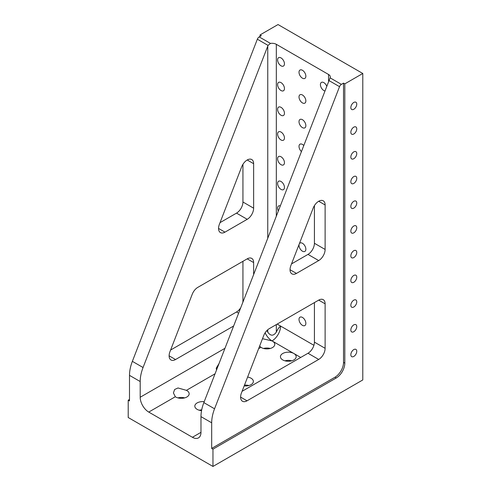<?xml version="1.0" encoding="UTF-8"?>
<svg xmlns="http://www.w3.org/2000/svg" width="491" height="491" viewBox="0 0 491 491"><rect width="100%" height="100%" fill="white"/><g stroke="black" fill="none" stroke-linecap="round" stroke-linejoin="round"><path stroke-width="0.74" d="M350.844 354.717A4.186 2.418 -60 0 1 352.667 350.506A4.186 2.418 -60 0 1 355.895 349.383A4.186 2.418 -60 0 1 356.761 351.298A4.186 2.418 -60 0 1 354.938 355.515A4.186 2.418 -60 0 1 351.709 356.638A4.186 2.418 -60 0 1 350.844 354.717M350.844 305.292A4.186 2.418 -60 0 1 352.667 301.075A4.186 2.418 -60 0 1 355.895 299.952A4.186 2.418 -60 0 1 356.761 301.873A4.186 2.418 -60 0 1 354.938 306.083A4.186 2.418 -60 0 1 351.709 307.206A4.186 2.418 -60 0 1 350.844 305.292M350.844 255.86A4.186 2.418 -60 0 1 352.667 251.644A4.186 2.418 -60 0 1 355.895 250.527A4.186 2.418 -60 0 1 356.761 252.442A4.186 2.418 -60 0 1 354.938 256.658A4.186 2.418 -60 0 1 351.709 257.775A4.186 2.418 -60 0 1 350.844 255.86M350.844 206.429A4.186 2.418 -60 0 1 352.667 202.218A4.186 2.418 -60 0 1 355.895 201.095A4.186 2.418 -60 0 1 356.761 203.01A4.186 2.418 -60 0 1 354.938 207.227A4.186 2.418 -60 0 1 351.709 208.35A4.186 2.418 -60 0 1 350.844 206.429M350.844 157.003A4.186 2.418 -60 0 1 352.667 152.787A4.186 2.418 -60 0 1 355.895 151.664A4.186 2.418 -60 0 1 356.761 153.579A4.186 2.418 -60 0 1 354.938 157.795A4.186 2.418 -60 0 1 351.709 158.918A4.186 2.418 -60 0 1 350.844 157.003M350.844 107.572A4.186 2.418 -60 0 1 352.667 103.356A4.186 2.418 -60 0 1 355.895 102.232A4.186 2.418 -60 0 1 356.761 104.153A4.186 2.418 -60 0 1 354.938 108.364A4.186 2.418 -60 0 1 351.709 109.487A4.186 2.418 -60 0 1 350.844 107.572M350.844 132.288A4.186 2.418 -60 0 1 352.667 128.071A4.186 2.418 -60 0 1 355.895 126.948A4.186 2.418 -60 0 1 356.761 128.869A4.186 2.418 -60 0 1 354.938 133.079A4.186 2.418 -60 0 1 351.709 134.203A4.186 2.418 -60 0 1 350.844 132.288M350.844 181.713A4.186 2.418 -60 0 1 352.667 177.503A4.186 2.418 -60 0 1 355.895 176.379A4.186 2.418 -60 0 1 356.761 178.294A4.186 2.418 -60 0 1 354.938 182.511A4.186 2.418 -60 0 1 351.709 183.634A4.186 2.418 -60 0 1 350.844 181.713M350.844 231.144A4.186 2.418 -60 0 1 352.667 226.928A4.186 2.418 -60 0 1 355.895 225.811A4.186 2.418 -60 0 1 356.761 227.726A4.186 2.418 -60 0 1 354.938 231.942A4.186 2.418 -60 0 1 351.709 233.059A4.186 2.418 -60 0 1 350.844 231.144M350.844 280.576A4.186 2.418 -60 0 1 352.667 276.359A4.186 2.418 -60 0 1 355.895 275.236A4.186 2.418 -60 0 1 356.761 277.157A4.186 2.418 -60 0 1 354.938 281.368A4.186 2.418 -60 0 1 351.709 282.491A4.186 2.418 -60 0 1 350.844 280.576M350.844 330.007A4.186 2.418 -60 0 1 352.667 325.791A4.186 2.418 -60 0 1 355.895 324.668A4.186 2.418 -60 0 1 356.761 326.583A4.186 2.418 -60 0 1 354.938 330.799A4.186 2.418 -60 0 1 351.709 331.922A4.186 2.418 -60 0 1 350.844 330.007M324.778 90.927A4.842 2.799 60 0 1 320.414 84.605A4.842 2.799 60 0 1 321.415 82.39A4.842 2.799 60 0 1 326.681 86.029M299.332 243.757A4.842 2.799 60 0 1 300.013 243.039A4.842 2.799 60 0 1 303.745 244.334A4.842 2.799 60 0 1 305.856 249.207A4.842 2.799 60 0 1 304.856 251.423A4.842 2.799 60 0 1 301.124 250.128A4.842 2.799 60 0 1 299.007 245.255A4.842 2.799 60 0 1 299.123 244.297M301.302 151.449A4.842 2.799 60 0 1 299.007 146.392A4.842 2.799 60 0 1 300.013 144.176A4.842 2.799 60 0 1 303.653 145.379M305.856 100.919A4.842 2.799 60 0 1 304.856 103.135A4.842 2.799 60 0 1 301.124 101.84A4.842 2.799 60 0 1 299.007 96.966A4.842 2.799 60 0 1 300.013 94.745A4.842 2.799 60 0 1 303.745 96.046A4.842 2.799 60 0 1 305.856 100.919M278.25 210.86A4.842 2.799 60 0 1 277.605 208.184A4.842 2.799 60 0 1 278.606 205.962A4.842 2.799 60 0 1 280.195 205.839M284.455 162.705A4.842 2.799 60 0 1 283.454 164.921A4.842 2.799 60 0 1 279.717 163.626A4.842 2.799 60 0 1 277.605 158.753A4.842 2.799 60 0 1 278.606 156.537A4.842 2.799 60 0 1 282.343 157.832A4.842 2.799 60 0 1 284.455 162.705M284.455 113.274A4.842 2.799 60 0 1 283.454 115.495A4.842 2.799 60 0 1 279.717 114.194A4.842 2.799 60 0 1 277.605 109.321A4.842 2.799 60 0 1 278.606 107.106A4.842 2.799 60 0 1 282.343 108.401A4.842 2.799 60 0 1 284.455 113.274M284.455 63.848A4.842 2.799 60 0 1 283.454 66.064A4.842 2.799 60 0 1 279.717 64.763A4.842 2.799 60 0 1 277.605 59.89A4.842 2.799 60 0 1 278.606 57.674A4.842 2.799 60 0 1 282.343 58.975A4.842 2.799 60 0 1 284.455 63.848M284.455 88.564A4.842 2.799 60 0 1 283.454 90.78A4.842 2.799 60 0 1 279.717 89.479A4.842 2.799 60 0 1 277.605 84.605A4.842 2.799 60 0 1 278.606 82.39A4.842 2.799 60 0 1 282.343 83.685A4.842 2.799 60 0 1 284.455 88.564M284.455 137.989A4.842 2.799 60 0 1 283.454 140.205A4.842 2.799 60 0 1 279.717 138.91A4.842 2.799 60 0 1 277.605 134.037A4.842 2.799 60 0 1 278.606 131.821A4.842 2.799 60 0 1 282.343 133.116A4.842 2.799 60 0 1 284.455 137.989M284.455 187.421A4.842 2.799 60 0 1 283.454 189.636A4.842 2.799 60 0 1 279.717 188.341A4.842 2.799 60 0 1 277.605 183.468A4.842 2.799 60 0 1 278.606 181.247A4.842 2.799 60 0 1 282.343 182.548A4.842 2.799 60 0 1 284.455 187.421M305.856 76.203A4.842 2.799 60 0 1 304.856 78.419A4.842 2.799 60 0 1 301.124 77.124A4.842 2.799 60 0 1 299.007 72.251A4.842 2.799 60 0 1 300.013 70.035A4.842 2.799 60 0 1 303.745 71.33A4.842 2.799 60 0 1 305.856 76.203M305.856 125.635A4.842 2.799 60 0 1 304.856 127.85A4.842 2.799 60 0 1 301.124 126.555A4.842 2.799 60 0 1 299.007 121.676A4.842 2.799 60 0 1 300.013 119.46A4.842 2.799 60 0 1 303.745 120.761A4.842 2.799 60 0 1 305.856 125.635M305.856 323.354A4.842 2.799 60 0 1 304.856 325.57A4.842 2.799 60 0 1 301.124 324.275A4.842 2.799 60 0 1 299.007 319.395A4.842 2.799 60 0 1 300.013 317.18A4.842 2.799 60 0 1 303.745 318.481A4.842 2.799 60 0 1 305.856 323.354M186.856 390.578A7.868 4.542 180 0 1 189.158 393.788A7.868 4.542 180 0 1 184.303 397.986A7.868 4.542 180 0 1 175.723 397.004A7.868 4.542 180 0 1 175.312 396.746L173.421 392.923L174.649 389.486L178.006 387.97L186.408 390.339A7.868 4.542 180 0 1 186.856 390.578M247.617 377.057A7.868 4.542 180 0 1 251.067 378.217A7.868 4.542 180 0 1 253.368 381.433A7.868 4.542 180 0 1 244.18 385.914M262.495 338.704L272.026 340.907A7.868 4.542 180 0 1 272.468 341.147A7.868 4.542 180 0 1 274.776 344.363A7.868 4.542 180 0 1 269.915 348.561A7.868 4.542 180 0 1 261.341 347.573A7.868 4.542 180 0 1 260.93 347.315L259.678 345.977M265.115 332.824A12.109 6.991 -120 0 0 272.039 340.901L293.87 353.502A7.868 4.542 180 0 1 296.177 356.718A7.868 4.542 180 0 1 291.316 360.916A7.868 4.542 180 0 1 282.742 359.928A7.868 4.542 180 0 1 280.435 356.718A7.868 4.542 180 0 1 285.296 352.52A7.868 4.542 180 0 1 293.87 353.502L300.719 357.46M201.549 410.642A7.868 4.542 180 0 1 197.13 409.359A7.868 4.542 180 0 1 194.823 406.149A7.868 4.542 180 0 1 204.207 401.687M212.965 449.148L211.682 448.406L334.966 377.229A12.109 6.991 120 0 0 343.528 362.401L343.528 83.126L344.811 83.863L344.811 363.144A12.109 6.991 -60 0 1 336.249 377.972L212.965 449.148L212.965 466.45L128.206 417.516L128.206 400.214L129.495 399.471M211.682 448.406L211.682 422.806A30.27 17.473 -60 0 1 214.549 408.794L339.533 86.668A3.026 1.749 -60 0 1 341.386 84.36L343.528 83.126M325.122 348.315L325.122 303.825A9.084 5.241 120 0 0 323.244 299.67A9.084 5.241 120 0 0 318.702 300.118L269.271 328.657A9.084 5.241 120 0 0 263.71 335.574L241.468 392.904A9.084 5.241 120 0 0 242.486 401.264A9.084 5.241 120 0 0 247.028 400.816L318.702 359.437A9.084 5.241 120 0 0 325.122 348.315L314.418 342.135L314.418 302.591M318.702 260.574A9.084 5.241 120 0 0 325.122 249.453L325.122 204.968A9.084 5.241 120 0 0 323.244 200.813A9.084 5.241 120 0 0 313.141 208.178L290.899 265.508A9.084 5.241 120 0 0 291.918 273.868A9.084 5.241 120 0 0 296.46 273.419L318.702 260.574L307.998 254.399A9.084 5.241 120 0 0 314.418 243.278L314.418 205.619M242.088 391.315L307.998 353.256A9.084 5.241 120 0 0 314.418 342.135M291.513 263.913L307.998 254.399M344.811 83.863L362.794 73.484L362.794 379.948L212.965 466.45M200.979 416.632L200.979 432.344A12.109 6.991 60 0 1 198.474 437.886A12.109 6.991 60 0 1 192.417 437.285L148.755 412.078A12.109 6.991 60 0 1 140.193 397.25L140.193 381.538A30.27 17.473 -60 0 1 143.059 367.52L267.761 46.129L268.055 45.399L270.473 43.417A6.052 3.492 180 0 1 276.323 44.319L328.547 74.472A6.052 3.492 180 0 1 330.32 76.946A6.052 3.492 180 0 1 330.112 77.848L203.851 402.614A30.27 17.473 120 0 0 200.979 416.632L211.682 422.806M260.052 36.414L260.052 34.929L261.341 35.671L259.199 36.905A3.026 1.749 120 0 0 257.345 39.212L132.361 361.345A30.27 17.473 120 0 0 129.495 375.357L129.495 400.957L128.206 400.214M242.935 261.316L242.935 300.86A9.084 5.241 -60 0 1 242.849 302.1M240.572 307.967A9.084 5.241 -60 0 1 236.509 311.981L170.598 350.04M242.935 164.344L242.935 202.004A9.084 5.241 -60 0 1 236.509 213.125L220.023 222.644M233.556 326.049L175.539 359.541A9.084 5.241 -60 0 1 170.997 359.989A9.084 5.241 -60 0 1 169.978 351.63L192.22 294.299A9.084 5.241 -60 0 1 197.781 287.382L247.212 258.849A9.084 5.241 -60 0 1 251.754 258.395A9.084 5.241 -60 0 1 253.632 262.556L253.632 274.303M219.409 224.234L241.652 166.903A9.084 5.241 -60 0 1 251.754 159.538A9.084 5.241 -60 0 1 253.632 163.693L253.632 208.184A9.084 5.241 -60 0 1 247.212 219.305L224.97 232.145A9.084 5.241 -60 0 1 220.428 232.593A9.084 5.241 -60 0 1 219.409 224.234M362.794 73.484L278.035 24.55L260.052 34.929M201.703 409.844A7.868 4.542 0 0 0 199.309 410.249M216.525 369.95L216.224 368.207L218.961 363.665M291.691 360.817A7.868 4.542 0 0 0 284.927 360.817M270.283 348.463A7.868 4.542 0 0 0 263.52 348.463M248.882 385.533A7.868 4.542 0 0 0 244.481 385.134M184.671 397.894A7.868 4.542 0 0 0 177.908 397.894M272.026 340.907L272.039 340.901A12.109 6.991 120 0 0 280.6 326.073C279.078 327.239 277.648 329.258 276.323 332.125C273.469 336.175 270.615 336.175 267.761 332.125L266.926 330.523M336.249 377.972L334.966 377.229M344.811 363.144L343.528 362.401M240.608 397.109L247.028 400.816M307.998 353.256L318.702 359.437M290.034 269.712L296.46 273.419M140.193 381.538L129.495 375.357M214.549 408.794L203.851 402.614M247.212 258.849L253.632 262.556M247.212 159.986L253.632 163.693M242.935 202.004L253.632 208.184M143.059 367.52L132.361 361.345M186.408 390.339L215.021 373.823M148.755 412.078L175.312 396.746M140.193 397.25L224.909 348.34M258.64 348.635L260.93 347.315M192.417 437.285L200.979 432.344M276.323 332.125L276.323 324.588M313.915 345.302L277.176 324.091M267.761 332.125L267.761 329.737M318.702 300.118L325.122 303.825M242.935 300.86L243.254 301.051M236.509 311.981L238.552 313.166M169.119 355.834L175.539 359.541M314.418 243.278L325.122 249.453M236.509 213.125L247.212 219.305M218.55 228.438L224.97 232.145M318.702 201.261L325.122 204.968M339.533 86.668L328.823 80.481M268.055 45.399L257.345 39.212M276.323 44.319L276.323 215.825M267.761 46.129L267.761 237.896M328.547 74.472L328.547 81.224M341.386 84.36L330.112 77.848M270.473 43.417L259.199 36.905"/></g></svg>

